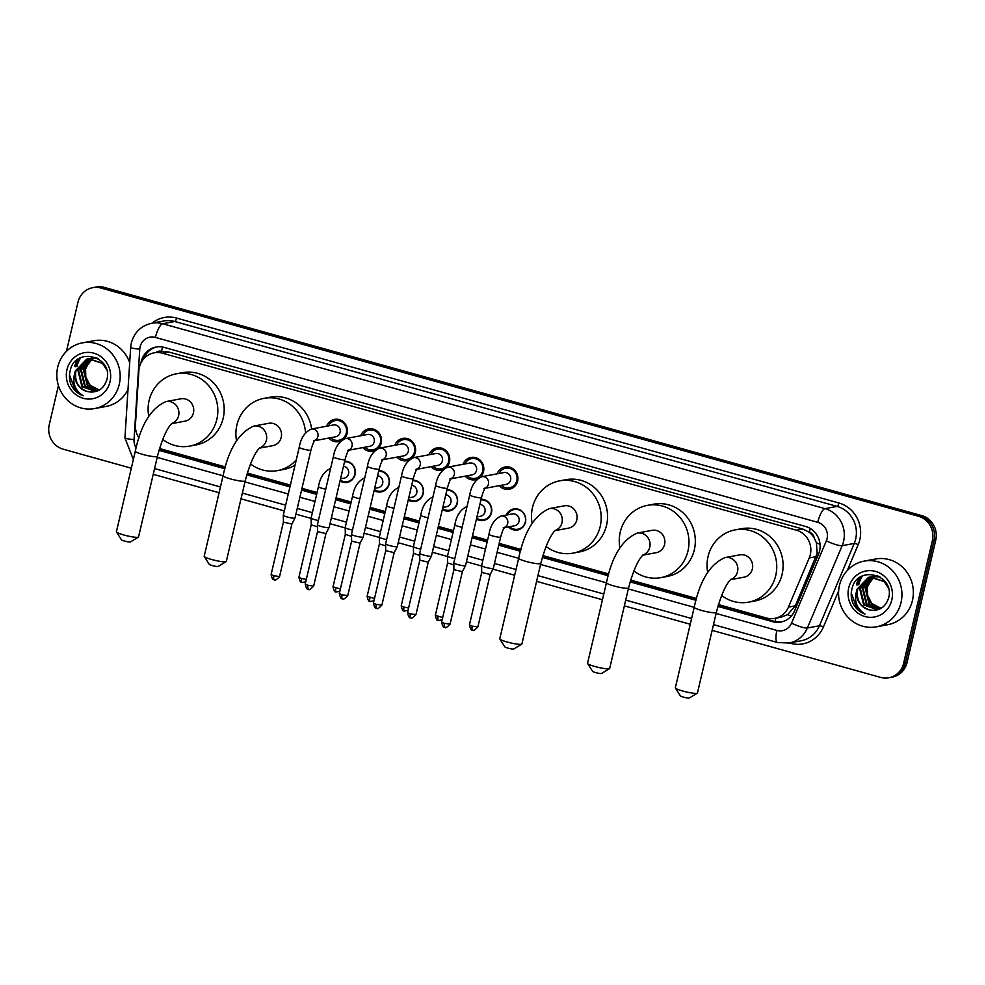 <?xml version="1.0" encoding="UTF-8"?>
<svg xmlns="http://www.w3.org/2000/svg" width="985" height="985" viewBox="0 0 985 985"><rect width="100%" height="100%" fill="white"/><g stroke="black" fill="none" stroke-linecap="round" stroke-linejoin="round"><path stroke-width="1.48" d="M344.664 461.189A10.687 10.121 79.5 0 1 347.077 482.379A10.687 10.121 79.5 0 1 340.022 480.988M378.769 470.707A10.687 10.121 79.5 0 1 381.17 491.897A10.687 10.121 79.5 0 1 374.128 490.505M412.875 480.237A10.687 10.121 79.5 0 1 415.276 501.414A10.687 10.121 79.5 0 1 408.233 500.023M446.968 489.754A10.687 10.121 79.5 0 1 449.382 510.932A10.687 10.121 79.5 0 1 442.327 509.54M481.074 499.272A10.687 10.121 79.5 0 1 483.475 520.462A10.687 10.121 79.5 0 1 476.432 519.07M506.302 515.081A10.687 10.121 79.5 0 1 525.473 522.21A10.687 10.121 79.5 0 1 508.494 526.901M326.577 426.246A11.377 10.773 79.5 0 1 347.139 433.412A11.377 10.773 79.5 0 1 343.937 439.014M340.859 441.034A11.377 10.773 79.5 0 1 328.768 438.066M360.67 435.764A11.377 10.773 79.5 0 1 381.232 442.93A11.377 10.773 79.5 0 1 378.043 448.532M374.953 450.551A11.377 10.773 79.5 0 1 362.874 447.584M394.776 445.282A11.377 10.773 79.5 0 1 415.338 452.447A11.377 10.773 79.5 0 1 412.136 458.062M409.058 460.069A11.377 10.773 79.5 0 1 396.967 457.114M428.881 454.799A11.377 10.773 79.5 0 1 449.443 461.977A11.377 10.773 79.5 0 1 446.242 467.579M443.164 469.599A11.377 10.773 79.5 0 1 431.073 466.631M462.975 464.329A11.377 10.773 79.5 0 1 483.536 471.495A11.377 10.773 79.5 0 1 480.348 477.097M477.257 479.116A11.377 10.773 79.5 0 1 465.179 476.149M497.08 473.847A11.377 10.773 79.5 0 1 517.642 481.012A11.377 10.773 79.5 0 1 499.272 485.679M718.459 604.593L766.515 618.014A20.045 18.974 -100.5 0 0 774.715 618.383L781.08 617.201L787.643 614.64L795.338 605.837L817.144 553.41L816.417 542.784L814.115 537.761A6.686 6.329 -100.5 0 0 809.375 532.245A20.045 5.861 -74.4 0 1 810.347 528.539M774.715 618.383A20.045 18.974 -100.5 0 0 788.456 607.105L809.227 557.966A20.045 18.974 -100.5 0 0 810.298 554.69A20.045 18.974 -100.5 0 0 796.372 530.189L162.365 353.184A20.045 18.974 -100.5 0 0 154.177 352.815A20.045 18.974 -100.5 0 0 138.86 370.803L135.45 424.794A20.045 18.974 -100.5 0 0 139.057 437.993A20.045 18.974 -100.5 0 1 138.959 437.845M809.375 532.245L809.042 532.159A20.045 18.974 79.5 0 1 814.115 537.761M154.177 352.815L160.53 351.633A20.045 18.974 79.5 0 1 161.786 351.448L161.466 351.349A6.686 6.329 -100.5 0 0 156.049 352.47M809.042 532.159L802.738 529.007L168.73 352.002L161.786 351.448M159.533 448.544L225.417 466.939M247.309 473.059L290.378 485.076M301.976 488.314L317.084 492.537M336.07 497.844L351.189 502.054M370.175 507.361L385.283 511.572M404.281 516.879L419.388 521.102M438.374 526.396L453.494 530.619M472.48 535.926L487.587 540.137M499.186 543.375L521.016 549.47M542.895 555.577L608.792 573.972M630.683 580.091L696.567 598.486M66.463 351.288L77.975 302.223A20.045 18.974 79.5 0 1 92.787 287.657L94.474 287.349A20.045 18.974 79.5 0 1 102.674 287.719L920.125 515.943A20.045 18.974 79.5 0 1 934.051 540.433L905.326 662.917A20.045 18.974 79.5 0 1 890.526 677.471A20.045 18.974 79.5 0 0 905.326 662.917L934.051 540.433A20.045 18.974 79.5 0 0 920.125 515.943L102.674 287.719A20.045 18.974 79.5 0 0 94.474 287.349L96.173 287.029A20.045 18.974 79.5 0 1 104.361 287.411L921.825 515.635A20.045 18.974 79.5 0 1 935.75 540.125L907.025 662.597A20.045 18.974 79.5 0 1 892.213 677.151L888.827 677.779A20.045 18.974 79.5 0 1 880.639 677.409L712.143 630.363M717.917 606.403L772.671 621.683A20.045 18.974 -100.5 0 0 780.859 622.052A20.045 18.974 -100.5 0 0 794.6 610.786L818.498 554.272A20.045 18.974 -100.5 0 0 819.569 550.984A20.045 18.974 -100.5 0 0 805.632 526.495L164.236 347.422A20.045 18.974 -100.5 0 0 156.036 347.052A20.045 18.974 -100.5 0 0 140.966 362.936M75.303 366.715A26.73 25.302 79.5 0 1 77.593 360.51M77.975 359.796A26.73 25.302 79.5 0 1 78.406 359.057M857.061 584.979A26.73 25.302 79.5 0 1 859.351 578.761M859.72 578.06A26.73 25.302 79.5 0 1 860.151 577.308M92.787 287.657A20.045 18.974 79.5 0 1 100.975 288.039L918.426 516.263A20.045 18.974 79.5 0 1 932.364 540.753L903.639 663.225A20.045 18.974 79.5 0 1 888.827 677.779M131.313 468.207L63.175 449.185A20.045 18.974 79.5 0 1 49.25 424.695L58.423 385.603M690.239 624.256L624.367 605.861M602.463 599.742L536.591 581.359M514.687 575.24L492.919 569.158M481.616 566.006L466.422 561.77M447.51 556.488L432.316 552.24M413.417 546.971L398.211 542.723M379.311 537.441L364.118 533.205M345.206 527.923L330.012 523.688M311.112 518.405L295.906 514.158M284.308 510.919L240.993 498.829M219.089 492.709L153.217 474.327M77.002 366.408A26.73 25.302 79.5 0 1 77.975 363.169M78.455 361.975A26.73 25.302 79.5 0 1 80.733 357.74M858.748 584.659A26.73 25.302 79.5 0 1 859.733 581.421M860.2 580.239A26.73 25.302 79.5 0 1 862.478 575.991M159.004 450.354L224.888 468.749M246.779 474.868L289.947 486.91M301.545 490.148L316.653 494.371M335.639 499.678L350.758 503.889M369.744 509.196L384.852 513.407M403.85 518.713L418.957 522.937M437.943 528.231L453.063 532.454M472.049 537.761L487.156 541.972M498.755 545.21L520.486 551.28M542.366 557.387L608.262 575.782M630.141 581.889L696.038 600.296M143.638 358.922A20.045 18.974 79.5 0 1 156.886 346.917M781.708 621.88A20.045 18.974 79.5 0 1 774.358 621.375L718.139 605.677M696.247 599.557L630.351 581.162M608.471 575.055L542.575 556.66M520.696 550.553L498.927 544.471M487.329 541.233L472.221 537.022M453.235 531.715L438.116 527.492M419.13 522.198L404.022 517.975M385.024 512.668L369.917 508.457M350.931 503.15L335.811 498.939M316.825 493.633L301.718 489.41M290.119 486.171L246.989 474.13M225.109 468.023L159.213 449.628M839.466 585.385A33.416 31.631 79.5 0 1 864.14 561.118A33.416 31.631 79.5 0 1 901.029 602.561A33.416 31.631 79.5 0 1 876.354 626.829A33.416 31.631 79.5 0 1 839.466 585.385M864.14 561.118L875.579 559A33.416 31.631 79.5 0 1 912.455 600.444A33.416 31.631 79.5 0 1 887.78 624.699L876.354 626.829M852.961 603.251C855.633 608.533 859.634 612.128 864.99 614.049C856.531 608.644 853.786 600.825 856.728 590.581A16.708 15.822 79.5 0 0 869.681 609.961C878.965 611.426 885.244 607.536 888.532 598.277C895.5 574.415 857.196 564.442 852.062 588.501C850.683 593.524 850.991 598.437 852.961 603.251M891.794 599.988A23.394 22.138 79.5 0 1 864.953 616.536A23.394 22.138 79.5 0 1 848.701 587.959A23.394 22.138 79.5 0 1 875.542 571.411A23.394 22.138 79.5 0 1 891.794 599.988M871.528 576.841L860.373 588.648L864.337 604.839L877.61 609.592M871.183 576.865L859.696 588.784L863.673 604.962L877.278 609.666L880.627 608.595M872.907 576.791L863.057 588.156L867.034 604.347L878.94 609.247M872.562 576.791L862.392 588.279L866.357 604.47L878.608 609.346M874.323 576.878L865.753 587.651L869.718 603.842L880.245 608.767M873.966 576.841L865.076 587.774L869.053 603.965L879.913 608.902M881.353 608.176A16.708 15.822 79.5 0 1 867.526 595.125L871.737 603.473L881.132 608.311M885.318 581.876L870.506 576.939L868.425 577.382L857.012 589.276L856.728 590.581M870.161 577.001L857.676 589.153C856.088 599.803 860.09 606.735 869.681 609.961M888.31 587.786L884.259 581.606L869.829 577.062M879.088 576.459L871.516 576.779M872.858 576.496L871.86 576.742M879.937 576.951L872.513 576.557M877.573 575.72L874.2 576.274M875.542 576.003L874.545 576.237M874.212 576.336L873.239 576.668M877.758 575.794L875.209 576.065M873.88 576.373L872.895 576.681M876.909 575.843L875.924 576.163M875.603 576.299L874.643 576.717M876.564 575.868L875.579 576.176M875.259 576.299L874.286 576.693M867.526 595.125L867.317 587.195L872.045 578.269M851.262 593.105L857.122 608.865L864.99 614.049M57.721 367.122A33.416 31.631 79.5 0 1 82.395 342.866A33.416 31.631 79.5 0 1 119.271 384.31A33.416 31.631 79.5 0 1 94.597 408.566A33.416 31.631 79.5 0 1 57.721 367.122M82.395 342.866L93.834 340.736A33.416 31.631 79.5 0 1 129.688 362.751M71.216 384.987C73.887 390.269 77.889 393.877 83.232 395.798C74.786 390.392 72.028 382.574 74.971 372.33A16.708 15.822 79.5 0 0 87.936 391.698C97.219 393.163 103.499 389.272 106.774 380.025C113.755 356.164 75.439 346.191 70.304 370.237C68.938 375.26 69.233 380.185 71.216 384.987M110.037 381.737A23.394 22.138 79.5 0 1 83.208 398.285A23.394 22.138 79.5 0 1 66.955 369.707A23.394 22.138 79.5 0 1 93.784 353.159A23.394 22.138 79.5 0 1 110.037 381.737M89.783 358.577L78.615 370.397L82.592 386.588L95.865 391.34M89.438 358.614L77.95 370.52L81.915 386.711L95.52 391.402L98.869 390.343M91.162 358.54L81.312 369.904L85.276 386.083L97.183 390.996M90.817 358.54L80.635 370.028L84.611 386.206L96.862 391.094M92.565 358.614L83.996 369.4L87.973 385.591L98.488 390.516M92.208 358.589L83.319 369.523L87.296 385.714L98.168 390.639M99.608 389.912A16.708 15.822 79.5 0 1 85.781 376.861L89.992 385.209L99.374 390.048M103.573 363.613L88.748 358.675L86.668 359.131L75.254 371.025L74.971 372.33M88.416 358.749L75.931 370.902C74.343 381.552 78.344 388.484 87.936 391.698M106.552 369.535L102.514 363.342L88.084 358.799M97.33 358.195L89.77 358.528M91.1 358.244L90.103 358.491M98.192 358.688L90.768 358.306M95.816 357.457L92.455 358.023M93.797 357.74L92.799 357.986M92.467 358.084L91.482 358.417M96.001 357.543L93.452 357.801M92.122 358.109L91.137 358.417M95.151 357.58L94.178 357.912M93.846 358.035L92.885 358.466M94.819 357.617L93.834 357.924M93.501 358.035L92.528 358.442M85.781 376.861L85.572 368.932L90.288 360.017M127.988 389.678A33.416 31.631 79.5 0 1 106.035 406.448L94.597 408.566M69.504 374.854L75.377 390.614L83.232 395.798M697.306 693.157L689.377 697.971A4.679 0.64 -166.8 0 1 683.405 697.097A4.679 0.64 -166.8 0 1 680.352 695.853L675.39 688.01A11.364 1.539 13.2 0 0 682.802 691.051A11.364 1.539 13.2 0 0 697.306 693.157A11.364 1.539 13.2 0 0 697.454 692.972L716.354 612.399A11.364 1.539 -166.8 0 1 701.689 610.466A11.364 1.539 -166.8 0 1 694.24 607.203L675.341 687.789A11.364 1.539 13.2 0 0 675.39 688.01M730.451 579.697L743.971 577.185A11.364 10.749 -100.5 0 0 752.355 568.936A11.364 10.749 -100.5 0 0 739.821 554.851L724.997 557.596C710.087 564.073 699.83 580.608 694.24 607.203M707.686 572.396A36.753 34.795 79.5 0 1 708.043 556.562A36.753 34.795 79.5 0 1 735.179 529.881A36.753 34.795 79.5 0 1 775.749 575.462A36.753 34.795 79.5 0 1 748.6 602.155A36.753 34.795 79.5 0 1 721.648 595.457M735.179 529.881L741.533 528.699A36.753 34.795 79.5 0 1 782.102 574.292A36.753 34.795 79.5 0 1 754.953 600.973L748.6 602.155M609.53 668.643L601.601 673.457A4.679 0.64 -166.8 0 1 595.63 672.595A4.679 0.64 -166.8 0 1 592.576 671.339L587.614 663.508A11.364 1.539 13.2 0 0 595.014 666.537A11.364 1.539 13.2 0 0 609.53 668.643A11.364 1.539 13.2 0 0 609.678 668.47L628.578 587.885A11.364 1.539 -166.8 0 1 613.914 585.964A11.364 1.539 -166.8 0 1 606.452 582.701L587.553 663.274A11.364 1.539 13.2 0 0 587.614 663.508M642.676 555.183L656.195 552.683A11.364 10.749 -100.5 0 0 664.579 544.434A11.364 10.749 -100.5 0 0 652.045 530.336L637.221 533.094C622.311 539.558 612.054 556.094 606.452 582.701M619.91 547.894A36.753 34.795 79.5 0 1 620.255 532.06A36.753 34.795 79.5 0 1 647.404 505.367A36.753 34.795 79.5 0 1 687.973 550.96A36.753 34.795 79.5 0 1 660.824 577.641A36.753 34.795 79.5 0 1 633.86 570.943M647.404 505.367L653.757 504.185A36.753 34.795 79.5 0 1 694.326 549.778A36.753 34.795 79.5 0 1 667.177 576.471L660.824 577.641M521.755 644.141L513.825 648.955A4.679 0.64 -166.8 0 1 507.841 648.093A4.679 0.64 -166.8 0 1 504.8 646.837L499.838 639.006A11.364 1.539 13.2 0 0 507.238 642.035A11.364 1.539 13.2 0 0 521.755 644.141A11.364 1.539 13.2 0 0 521.902 643.956L540.802 563.383A11.364 1.539 -166.8 0 1 526.138 561.462A11.364 1.539 -166.8 0 1 518.676 558.199L499.777 638.772A11.364 1.539 13.2 0 0 499.838 639.006M554.9 530.681L568.407 528.169A11.364 10.749 -100.5 0 0 576.804 519.92A11.364 10.749 -100.5 0 0 564.257 505.834L549.445 508.58C534.523 515.057 524.279 531.592 518.676 558.199M532.134 523.392A36.753 34.795 79.5 0 1 532.479 507.546A36.753 34.795 79.5 0 1 559.628 480.865A36.753 34.795 79.5 0 1 600.197 526.458A36.753 34.795 79.5 0 1 573.048 553.139A36.753 34.795 79.5 0 1 546.084 546.441M559.628 480.865L565.981 479.683A36.753 34.795 79.5 0 1 606.551 525.276A36.753 34.795 79.5 0 1 579.402 551.957L573.048 553.139M226.156 561.622L218.227 566.424A4.679 0.64 -166.8 0 1 212.255 565.562A4.679 0.64 -166.8 0 1 209.214 564.319L204.252 556.476A11.364 1.539 13.2 0 0 211.652 559.505A11.364 1.539 13.2 0 0 226.156 561.622A11.364 1.539 13.2 0 0 226.316 561.438L245.216 480.865A11.364 1.539 -166.8 0 1 230.552 478.932A11.364 1.539 -166.8 0 1 223.09 475.669L204.19 556.242A11.364 1.539 13.2 0 0 204.252 556.476M259.314 448.15L272.82 445.651A11.364 10.749 -100.5 0 0 281.217 437.402A11.364 10.749 -100.5 0 0 268.671 423.304L253.859 426.062C238.936 432.526 228.68 449.074 223.09 475.669M236.548 440.861A36.753 34.795 79.5 0 1 236.893 425.027A36.753 34.795 79.5 0 1 264.042 398.334A36.753 34.795 79.5 0 1 305.535 432.834M264.042 398.334L270.395 397.164A36.753 34.795 79.5 0 1 311.642 429.017M296.251 460.02A36.753 34.795 79.5 0 1 277.462 470.608A36.753 34.795 79.5 0 1 250.498 463.923M295.057 465.117A36.753 34.795 79.5 0 1 283.815 469.439L277.462 470.608M138.38 537.108L130.451 541.922A4.679 0.64 -166.8 0 1 124.479 541.06A4.679 0.64 -166.8 0 1 121.426 539.805L116.476 531.974A11.364 1.539 13.2 0 0 123.876 535.003A11.364 1.539 13.2 0 0 138.38 537.108A11.364 1.539 13.2 0 0 138.54 536.923L157.44 456.35A11.364 1.539 -166.8 0 1 142.776 454.43A11.364 1.539 -166.8 0 1 135.314 451.167L116.415 531.74A11.364 1.539 13.2 0 0 116.476 531.974M171.538 423.648L185.045 421.137A11.364 10.749 -100.5 0 0 193.442 412.887A11.364 10.749 -100.5 0 0 180.895 398.802L166.071 401.548C151.161 408.024 140.904 424.56 135.314 451.167M148.772 416.36A36.753 34.795 79.5 0 1 149.117 400.513A36.753 34.795 79.5 0 1 176.266 373.832A36.753 34.795 79.5 0 1 216.823 419.425A36.753 34.795 79.5 0 1 189.686 446.106A36.753 34.795 79.5 0 1 162.722 439.409M176.266 373.832L182.607 372.65A36.753 34.795 79.5 0 1 223.176 418.243A36.753 34.795 79.5 0 1 196.04 444.925L189.686 446.106M501.217 485.31A10.022 9.493 -100.5 0 0 516.817 480.594A10.022 9.493 -100.5 0 0 499.026 473.489M485.174 488.289L506.142 484.398A6.008 5.688 -100.5 0 0 510.587 480.027A6.008 5.688 -100.5 0 0 503.951 472.566L481.763 476.691A6.008 5.688 -100.5 0 1 485.359 488.055M469.746 494.913A6.008 0.813 -166.8 0 0 473.354 496.538A6.008 0.813 -166.8 0 0 473.699 496.637A6.008 0.813 -166.8 0 0 481.456 497.659L465.523 565.599A6.008 0.813 -166.8 0 1 465.511 565.624A6.008 0.813 -166.8 0 1 465.203 565.772A6.008 0.813 -166.8 0 1 457.754 564.577A6.008 0.813 -166.8 0 1 453.802 562.878A6.008 0.813 -166.8 0 1 453.802 562.854L469.746 494.913C471.286 485.814 475.299 479.744 481.763 476.691M444.863 627.334A4.346 1.268 -74.4 0 1 444.678 627.322A4.346 1.268 -74.4 0 1 444.469 623.394L450.071 624.133L462.384 571.669L453.925 569.699L453.802 562.878M467.124 475.792A10.022 9.493 -100.5 0 0 482.724 471.064A10.022 9.493 -100.5 0 0 464.92 463.96M451.081 478.772L472.049 474.881A6.008 5.688 -100.5 0 0 476.481 470.51A6.008 5.688 -100.5 0 0 469.845 463.048L447.658 467.173A6.008 5.688 -100.5 0 1 451.253 478.525M410.757 617.817A4.346 1.268 -74.4 0 1 410.573 617.804A4.346 1.268 -74.4 0 1 410.363 613.877L415.965 614.615L428.266 562.164L431.405 556.106A6.008 0.813 -166.8 0 1 431.405 556.106A6.008 0.813 -166.8 0 1 431.098 556.254A6.008 0.813 -166.8 0 1 423.661 555.06A6.008 0.813 -166.8 0 1 419.708 553.361A6.008 0.813 -166.8 0 1 419.708 553.336L435.641 485.396C437.192 476.297 441.194 470.214 447.658 467.173M428.266 562.164L419.819 560.182L419.708 553.361M433.018 466.274A10.022 9.493 -100.5 0 0 448.618 461.546A10.022 9.493 -100.5 0 0 430.827 454.442M416.975 469.254L437.943 465.351A6.008 5.688 -100.5 0 0 442.388 460.992A6.008 5.688 -100.5 0 0 435.752 453.531L413.552 457.656A6.008 5.688 -100.5 0 1 417.16 469.008M401.535 475.866A6.008 0.813 -166.8 0 0 405.143 477.503A6.008 0.813 -166.8 0 0 405.488 477.602A6.008 0.813 -166.8 0 0 413.257 478.612L397.312 546.552A6.008 0.813 -166.8 0 1 397.3 546.589A6.008 0.813 -166.8 0 1 397.004 546.737A6.008 0.813 -166.8 0 1 389.555 545.542A6.008 0.813 -166.8 0 1 385.603 543.843A6.008 0.813 -166.8 0 1 385.603 543.806L401.535 475.866C403.087 466.767 407.088 460.697 413.552 457.656M376.664 608.287A4.346 1.268 -74.4 0 1 376.467 608.287A4.346 1.268 -74.4 0 1 376.27 604.359L381.872 605.098L394.172 552.647L385.714 550.64M398.913 456.744A10.022 9.493 -100.5 0 0 414.513 452.029A10.022 9.493 -100.5 0 0 396.721 444.925M382.869 459.724L403.838 455.833A6.008 5.688 -100.5 0 0 408.283 451.462A6.008 5.688 -100.5 0 0 401.646 444.013L379.459 448.126A6.008 5.688 -100.5 0 1 383.054 459.49M367.442 466.348A6.008 0.813 -166.8 0 0 371.05 467.973A6.008 0.813 -166.8 0 0 371.382 468.072A6.008 0.813 -166.8 0 0 379.151 469.094L363.219 537.034A6.008 0.813 -166.8 0 1 363.206 537.059A6.008 0.813 -166.8 0 1 362.899 537.207A6.008 0.813 -166.8 0 1 355.45 536.012A6.008 0.813 -166.8 0 1 351.497 534.313A6.008 0.813 -166.8 0 1 351.497 534.289L367.442 466.348C368.981 457.249 372.995 451.179 379.459 448.126M342.558 598.769A4.346 1.268 -74.4 0 1 342.374 598.769A4.346 1.268 -74.4 0 1 342.164 594.841L347.767 595.568L360.079 543.117L351.62 541.134L351.497 534.313M364.819 447.227A10.022 9.493 -100.5 0 0 380.419 442.511A10.022 9.493 -100.5 0 0 362.615 435.407M348.776 450.207L369.744 446.316A6.008 5.688 -100.5 0 0 374.177 441.945A6.008 5.688 -100.5 0 0 367.54 434.483L345.353 438.608A6.008 5.688 -100.5 0 1 348.949 449.973M308.453 589.252A4.346 1.268 -74.4 0 1 308.268 589.239A4.346 1.268 -74.4 0 1 308.059 585.312L313.661 586.05L325.961 533.599L329.101 527.541A6.008 0.813 -166.8 0 1 329.101 527.541A6.008 0.813 -166.8 0 1 328.793 527.689A6.008 0.813 -166.8 0 1 321.356 526.495A6.008 0.813 -166.8 0 1 317.404 524.796A6.008 0.813 -166.8 0 1 317.404 524.771L333.336 456.831C334.888 447.732 338.889 441.662 345.353 438.608M325.961 533.599L317.515 531.617L317.404 524.796M330.714 437.709A10.022 9.493 -100.5 0 0 346.314 432.981A10.022 9.493 -100.5 0 0 328.522 425.877M314.671 440.689L335.639 436.798A6.008 5.688 -100.5 0 0 340.084 432.427A6.008 5.688 -100.5 0 0 333.447 424.966L311.248 429.091A6.008 5.688 -100.5 0 1 314.855 440.443M299.231 447.301A6.008 0.813 -166.8 0 0 302.838 448.938A6.008 0.813 -166.8 0 0 303.183 449.037A6.008 0.813 -166.8 0 0 310.952 450.059L295.007 517.999A6.008 0.813 -166.8 0 1 294.995 518.024A6.008 0.813 -166.8 0 1 294.7 518.172A6.008 0.813 -166.8 0 1 287.251 516.977A6.008 0.813 -166.8 0 1 283.298 515.278A6.008 0.813 -166.8 0 1 283.298 515.254L299.231 447.301C300.782 438.214 304.784 432.132 311.248 429.091M274.359 579.734A4.346 1.268 -74.4 0 1 274.162 579.722A4.346 1.268 -74.4 0 1 273.965 575.794L279.568 576.533L291.868 524.082L283.409 522.075M509.688 526.679A10.022 9.493 -100.5 0 0 525.288 521.964A10.022 9.493 -100.5 0 0 507.484 514.86M504.394 527.664L514.613 525.768A6.008 5.688 -100.5 0 0 519.046 521.41A6.008 5.688 -100.5 0 0 512.409 513.948L500.983 516.066A6.008 5.688 -100.5 0 1 504.579 527.431M488.966 534.289A6.008 0.813 -166.8 0 0 492.574 535.914A6.008 0.813 -166.8 0 0 492.906 536.012A6.008 0.813 -166.8 0 0 500.675 537.034L493.325 568.357A6.008 0.813 -166.8 0 1 493.313 568.382A6.008 0.813 -166.8 0 1 493.005 568.53A6.008 0.813 -166.8 0 1 485.568 567.348A6.008 0.813 -166.8 0 1 481.616 565.649A6.008 0.813 -166.8 0 1 481.616 565.612L488.966 534.289C490.505 525.19 494.519 519.12 500.983 516.066M472.665 630.092A4.346 1.268 -74.4 0 1 472.48 630.092A4.346 1.268 -74.4 0 1 472.271 626.164L477.885 626.891L490.185 574.44L481.727 572.457L481.616 565.649M476.666 518.073A10.022 9.493 -100.5 0 0 491.183 512.446A10.022 9.493 -100.5 0 0 480.926 499.9L483.155 499.444M476.937 516.916L480.508 516.251A6.008 5.688 -100.5 0 0 479.88 504.369M454.799 558.606A6.008 0.813 -166.8 0 1 451.462 557.818A6.008 0.813 -166.8 0 1 447.51 556.119A6.008 0.813 -166.8 0 1 447.51 556.094L454.861 524.771C456.412 515.672 460.414 509.59 466.878 506.549A6.008 5.688 -100.5 0 1 467.013 506.524L466.878 506.549M453.839 564.91L447.621 562.94L447.51 556.119M442.56 508.555A10.022 9.493 -100.5 0 0 457.077 502.916A10.022 9.493 -100.5 0 0 446.833 490.382M442.831 507.398L446.402 506.733A6.008 5.688 -100.5 0 0 445.774 494.839M420.706 549.088A6.008 0.813 -166.8 0 1 417.357 548.3A6.008 0.813 -166.8 0 1 413.404 546.601A6.008 0.813 -166.8 0 1 413.417 546.577L420.755 515.241C422.306 506.142 426.308 500.072 432.772 497.031A6.008 5.688 -100.5 0 1 432.92 497.006L432.772 497.031M419.733 555.38L413.528 553.398L401.215 605.873C403.124 613.827 404.33 609.85 404.281 611.045A4.346 1.268 -74.4 0 1 404.072 607.117L401.215 605.873M408.467 499.026A10.022 9.493 -100.5 0 0 422.984 493.399A10.022 9.493 -100.5 0 0 412.727 480.852M408.738 497.868L412.309 497.203A6.008 5.688 -100.5 0 0 411.681 485.322M386.6 539.571A6.008 0.813 -166.8 0 1 383.263 538.783A6.008 0.813 -166.8 0 1 379.311 537.084A6.008 0.813 -166.8 0 1 379.311 537.047L386.662 505.724C388.201 496.625 392.215 490.555 398.679 487.501A6.008 5.688 -100.5 0 1 398.814 487.476L398.679 487.501M385.64 545.862L379.422 543.905L379.311 537.084M374.362 489.508A10.022 9.493 -100.5 0 0 388.878 483.881A10.022 9.493 -100.5 0 0 378.622 471.335L380.85 470.879M374.632 488.351L378.203 487.686A6.008 5.688 -100.5 0 0 377.575 475.804M352.495 530.053A6.008 0.813 -166.8 0 1 349.158 529.253A6.008 0.813 -166.8 0 1 345.206 527.554A6.008 0.813 -166.8 0 1 345.206 527.529L352.556 496.206C354.108 487.107 358.109 481.037 364.573 477.984A6.008 5.688 -100.5 0 1 364.709 477.959L364.573 477.984M351.534 536.345L345.316 534.375L345.206 527.554M340.256 479.99A10.022 9.493 -100.5 0 0 354.772 474.364A10.022 9.493 -100.5 0 0 344.528 461.817M340.527 478.833L344.097 478.168A6.008 5.688 -100.5 0 0 343.469 466.287M318.401 520.523A6.008 0.813 -166.8 0 1 315.052 519.735A6.008 0.813 -166.8 0 1 311.1 518.036A6.008 0.813 -166.8 0 1 311.112 518.012L318.45 486.688C320.002 477.59 324.003 471.507 330.467 468.466A6.008 5.688 -100.5 0 1 330.615 468.441L330.467 468.466M317.429 526.815L311.223 524.833L298.911 577.308C300.819 585.262 302.026 581.285 301.976 582.48A4.346 1.268 -74.4 0 1 301.767 578.552L298.911 577.308M816.109 556.685L809.227 557.966M144.869 356.188A20.045 1.662 3.6 0 0 146.272 356.398M775.232 621.584A20.045 5.861 -74.4 0 1 775.823 618.174M787.643 614.64A20.045 3.694 22.9 0 0 791.25 616.13M816.417 542.784A20.045 3.694 22.9 0 0 820.025 544.323M161.466 351.349A20.045 5.861 -74.4 0 1 162.624 347.052M802.738 529.007L796.372 530.189M795.338 605.837L788.456 607.105M168.73 352.002L162.365 353.184M104.361 287.411L100.975 288.039M921.825 515.635L918.426 516.263M935.75 540.125L932.364 540.753M907.025 662.597L903.639 663.225M716.107 613.446L776.906 630.425A13.371 12.657 -100.5 0 0 791.534 623.16L826.341 540.839A13.371 12.657 -100.5 0 0 827.055 538.66A13.371 12.657 -100.5 0 0 817.759 522.321L155.433 337.412A13.371 12.657 -100.5 0 0 140.092 346.868A13.371 12.657 -100.5 0 0 139.759 349.158L134.046 439.593A13.371 12.657 -100.5 0 0 136.127 447.892M155.433 337.412A13.371 3.903 105.6 0 1 162.685 323.733L825.024 508.642A26.73 25.302 79.5 0 1 843.591 541.307A26.73 25.302 79.5 0 1 842.175 545.678L854.241 543.437A26.73 25.302 -100.5 0 0 855.669 539.066A26.73 25.302 -100.5 0 0 837.09 506.401L174.764 321.492A26.73 25.302 -100.5 0 0 163.83 320.987L151.764 323.228A26.73 25.302 79.5 0 1 162.685 323.733L174.764 321.492A3.337 0.973 -74.4 0 0 176.574 318.069L838.912 502.99A3.337 0.973 -74.4 0 1 837.09 506.401L825.024 508.642A13.371 3.903 105.6 0 0 817.759 522.321M151.764 323.228C141.089 325.727 134.28 332.327 131.313 343.026L130.648 347.52A13.371 1.108 3.6 0 0 139.759 349.158M838.912 502.99A30.067 28.466 79.5 0 1 859.807 539.731A30.067 28.466 79.5 0 1 858.206 544.643L847.248 570.561M838.641 590.914L823.398 626.965A30.067 28.466 79.5 0 1 790.499 643.316L789.305 642.983M152.059 323.178A30.067 28.466 79.5 0 1 176.574 318.069M826.341 540.839A13.371 2.462 22.9 0 0 842.175 545.678L807.368 627.999L819.434 625.758L854.241 543.437A3.337 0.616 -157.1 0 1 858.206 544.643M791.534 623.16A13.371 2.462 22.9 0 0 807.368 627.999A26.73 25.302 79.5 0 1 789.047 643.033L801.125 640.792A26.73 25.302 -100.5 0 0 819.434 625.758A3.337 0.616 -157.1 0 1 823.398 626.965M157.194 457.409L223.066 475.792M244.97 481.911L288.285 494.002M299.883 497.24L314.991 501.463M333.977 506.758L349.084 510.981M368.082 516.288L383.19 520.499M402.188 525.805L417.295 530.029M436.281 535.323L451.389 539.546M470.387 544.84L485.494 549.064M497.093 552.302L518.652 558.323M540.556 564.442L606.428 582.824M628.332 588.944L694.203 607.339M130.648 347.52L124.935 437.968A13.371 1.108 3.6 0 0 134.046 439.593M776.906 630.425A13.371 3.903 105.6 0 0 777.559 642.515L789.047 643.033M774.358 621.375L772.671 621.683M857.27 584.942A26.73 25.302 79.5 0 1 859.794 578.269M858.538 584.696A26.73 25.302 79.5 0 1 859.203 582.344M859.696 580.99A26.73 25.302 79.5 0 1 862.207 576.126M856.445 584.807A27.395 25.942 79.5 0 1 857.639 580.978M858.034 580.017A27.395 25.942 79.5 0 1 858.908 578.22M75.525 366.679A26.73 25.302 79.5 0 1 78.049 360.005M76.793 366.445A26.73 25.302 79.5 0 1 77.458 364.093M77.938 362.739A26.73 25.302 79.5 0 1 80.45 357.875M74.688 366.543A27.395 25.942 79.5 0 1 75.882 362.726M76.288 361.754A27.395 25.942 79.5 0 1 77.15 359.956M730.599 579.549A11.364 10.749 -100.5 0 0 737.531 571.694A11.364 10.749 -100.5 0 0 729.639 557.806A11.364 10.749 -100.5 0 0 724.997 557.596M642.823 555.048A11.364 10.749 -100.5 0 0 649.755 547.18A11.364 10.749 -100.5 0 0 641.863 533.304A11.364 10.749 -100.5 0 0 637.221 533.094M555.048 530.546A11.364 10.749 -100.5 0 0 561.979 522.678A11.364 10.749 -100.5 0 0 554.087 508.802A11.364 10.749 -100.5 0 0 549.445 508.58M259.461 448.015A11.364 10.749 -100.5 0 0 266.393 440.147A11.364 10.749 -100.5 0 0 258.501 426.271A11.364 10.749 -100.5 0 0 253.859 426.062M171.685 423.513A11.364 10.749 -100.5 0 0 178.617 415.645A11.364 10.749 -100.5 0 0 170.725 401.769A11.364 10.749 -100.5 0 0 166.071 401.548M444.469 623.394L441.612 622.151L453.925 569.687M449.849 478.993L451.45 478.316C451.007 479.498 450.317 477.885 447.35 488.141A6.008 0.813 -166.8 0 1 439.593 487.119A6.008 0.813 -166.8 0 1 439.248 487.021A6.008 0.813 -166.8 0 1 435.641 485.396M410.363 613.877L407.519 612.633L419.819 560.169M376.27 604.359L373.413 603.103L385.714 550.652L385.603 543.843M342.164 594.841L339.308 593.586L351.62 541.122M347.545 450.44L349.146 449.751C348.702 450.933 348.013 449.32 345.046 459.576A6.008 0.813 -166.8 0 1 337.289 458.554A6.008 0.813 -166.8 0 1 336.944 458.456A6.008 0.813 -166.8 0 1 333.336 456.831M308.059 585.312L305.215 584.068L317.515 531.604M273.965 575.794L271.109 574.55L283.409 522.087L283.298 515.278M472.271 626.164L469.426 624.909L481.727 572.457M442.708 617.509L435.321 615.391L447.621 562.928M438.571 620.575A4.346 1.268 -74.4 0 1 438.387 620.562A4.346 1.268 -74.4 0 1 438.177 616.635M462.15 527.283A6.008 0.813 -166.8 0 1 458.813 526.495A6.008 0.813 -166.8 0 1 458.468 526.396A6.008 0.813 -166.8 0 1 454.861 524.771M408.603 607.991L404.072 607.117M404.466 611.057A4.346 1.268 -74.4 0 1 404.281 611.045L408.049 610.343M428.044 517.765A6.008 0.813 -166.8 0 1 424.707 516.977A6.008 0.813 -166.8 0 1 424.363 516.879A6.008 0.813 -166.8 0 1 420.755 515.241M374.497 598.474L367.122 596.356L379.422 543.892M370.36 601.527A4.346 1.268 -74.4 0 1 370.175 601.527A4.346 1.268 -74.4 0 1 369.966 597.6M393.951 508.235A6.008 0.813 -166.8 0 1 390.602 507.447A6.008 0.813 -166.8 0 1 390.269 507.349A6.008 0.813 -166.8 0 1 386.662 505.724M340.404 588.956L333.016 586.826L345.316 534.375M336.267 592.01A4.346 1.268 -74.4 0 1 336.082 592.01A4.346 1.268 -74.4 0 1 335.873 588.082M359.845 498.718A6.008 0.813 -166.8 0 1 356.508 497.93A6.008 0.813 -166.8 0 1 356.164 497.831A6.008 0.813 -166.8 0 1 352.556 496.206M306.298 579.426L301.767 578.552M302.161 582.492A4.346 1.268 -74.4 0 1 301.976 582.48L305.744 581.778M325.739 489.2A6.008 0.813 -166.8 0 1 322.403 488.412A6.008 0.813 -166.8 0 1 322.058 488.314A6.008 0.813 -166.8 0 1 318.45 486.688M124.935 437.968L133.357 459.49M154.571 468.577L220.443 486.972M242.347 493.091L285.662 505.182M297.261 508.42L312.368 512.643M331.354 517.938L346.474 522.161M365.46 527.455L380.567 531.678M399.565 536.985L414.673 541.196M433.659 546.503L448.778 550.726M467.764 556.02L482.872 560.243M494.47 563.482L516.029 569.502M537.933 575.609L603.805 594.004M625.709 600.124L691.581 618.506M713.485 624.625L777.559 642.515M716.354 612.399C720.848 595.531 725.686 584.499 730.895 579.303M628.578 587.885C633.072 571.029 637.911 559.997 643.106 554.801M540.802 563.383C545.284 546.515 550.135 535.495 555.331 530.299M245.216 480.865C249.697 463.997 254.549 452.965 259.745 447.769M157.44 456.35C161.922 439.482 166.773 428.463 171.969 423.267M450.071 624.133C443.619 630.954 445.602 625.931 444.678 627.322C444.727 626.128 443.509 630.104 441.612 622.151M505.761 468.158L510.341 467.309M462.371 571.682L465.511 565.624M509.417 487.87L513.998 487.021M481.456 497.659C484.423 487.403 485.112 489.016 485.556 487.834L483.955 488.523M415.965 614.615C409.514 621.437 411.496 616.401 410.573 617.804C410.634 616.61 409.415 620.587 407.519 612.633M471.655 458.641L476.235 457.791M475.312 478.353L479.264 477.614M447.35 488.141L431.418 556.082M381.872 605.098C375.42 611.907 377.39 606.883 376.467 608.287C376.529 607.092 375.31 611.069 373.413 603.103M437.549 449.111L442.13 448.261M394.172 552.647L397.3 546.589M441.218 468.823L445.158 468.097M413.257 478.612C416.212 468.367 416.901 469.98 417.344 468.786L415.756 469.476M347.767 595.568C341.315 602.389 343.297 597.366 342.374 598.769C342.423 597.563 341.204 601.539 339.308 593.586M403.456 439.593L408.036 438.744M360.067 543.117L363.206 537.059M407.113 459.305L411.053 458.579M379.151 469.094C382.106 458.838 382.808 460.451 383.251 459.269L381.651 459.958M313.661 586.05C307.209 592.871 309.192 587.848 308.268 589.239C308.33 588.045 307.111 592.022 305.215 584.068M369.35 430.076L373.931 429.226M373.007 449.788L376.959 449.049M345.046 459.576L329.113 527.517M279.568 576.533C273.116 583.342 275.086 578.318 274.162 579.722C274.224 578.527 273.005 582.504 271.109 574.55M335.245 420.558L339.825 419.696M291.868 524.082L294.995 518.024M338.914 440.258L342.854 439.532M310.952 450.059C313.907 439.802 314.597 441.415 315.04 440.233L313.452 440.911M477.885 626.891C471.433 633.712 473.403 628.689 472.48 630.092C472.541 628.898 471.322 632.875 469.426 624.909M514.219 509.528L517.26 508.962M500.675 537.034C503.63 526.778 504.332 528.391 504.776 527.209L503.175 527.898M490.185 574.44L493.313 568.382M517.888 529.24L520.917 528.674M442.154 619.861L438.387 620.562C438.436 619.368 437.217 623.345 435.321 615.391M483.783 519.723L486.824 519.157M446.833 490.333L449.062 489.927M449.677 510.205L452.718 509.639M413.528 553.422L413.404 546.601M373.943 600.825L370.175 601.527C370.237 600.333 369.018 604.31 367.122 596.356M412.74 480.815L414.956 480.409M415.571 500.675L418.613 500.109M339.85 591.295L336.082 592.01C336.131 590.815 334.912 594.78 333.016 586.826M381.478 491.158L384.519 490.592M344.528 461.78L346.757 461.362M347.373 481.64L350.414 481.074M311.223 524.857L311.1 518.036"/></g></svg>

